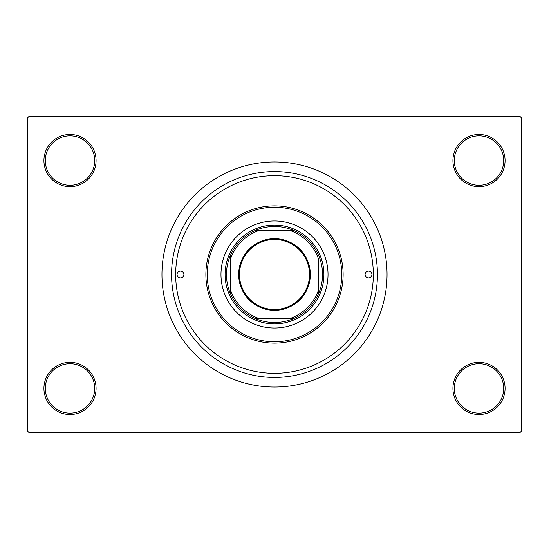 <?xml version="1.0" encoding="UTF-8"?>
<svg xmlns="http://www.w3.org/2000/svg" width="549" height="549" viewBox="0 0 549 549"><rect width="100%" height="100%" fill="white"/><g stroke="black" fill="none" stroke-linecap="round" stroke-linejoin="round"><path stroke-width="0.82" d="M452.925 388.418A26.078 26.078 0 0 1 479.002 362.34A26.078 26.078 0 0 1 505.08 388.418A26.078 26.078 0 0 1 479.002 414.495A26.078 26.078 0 0 1 452.925 388.418M503.708 388.418A24.705 24.705 0 0 0 479.002 363.713A24.705 24.705 0 0 0 454.298 388.418A24.705 24.705 0 0 0 479.002 413.123A24.705 24.705 0 0 0 503.708 388.418M43.92 388.418A26.078 26.078 0 0 1 69.998 362.34A26.078 26.078 0 0 1 96.075 388.418A26.078 26.078 0 0 1 69.998 414.495A26.078 26.078 0 0 1 43.92 388.418M94.703 388.418A24.705 24.705 0 0 0 69.998 363.713A24.705 24.705 0 0 0 45.293 388.418A24.705 24.705 0 0 0 69.998 413.123A24.705 24.705 0 0 0 94.703 388.418M43.92 160.583A26.078 26.078 0 0 1 69.998 134.505A26.078 26.078 0 0 1 96.075 160.583A26.078 26.078 0 0 1 69.998 186.66A26.078 26.078 0 0 1 43.92 160.583M94.703 160.583A24.705 24.705 0 0 0 69.998 135.877A24.705 24.705 0 0 0 45.293 160.583A24.705 24.705 0 0 0 69.998 185.287A24.705 24.705 0 0 0 94.703 160.583M452.925 160.583A26.078 26.078 0 0 1 479.002 134.505A26.078 26.078 0 0 1 505.08 160.583A26.078 26.078 0 0 1 479.002 186.66A26.078 26.078 0 0 1 452.925 160.583M503.708 160.583A24.705 24.705 0 0 0 479.002 135.877A24.705 24.705 0 0 0 454.298 160.583A24.705 24.705 0 0 0 479.002 185.287A24.705 24.705 0 0 0 503.708 160.583M171.562 274.5A102.938 102.938 0 0 1 274.5 171.562A102.938 102.938 0 0 1 377.438 274.5A102.938 102.938 0 0 1 274.5 377.438A102.938 102.938 0 0 1 171.562 274.5M161.955 274.5A112.545 112.545 0 0 0 274.5 387.045A112.545 112.545 0 0 0 387.045 274.5A112.545 112.545 0 0 0 274.5 161.955A112.545 112.545 0 0 0 161.955 274.5M520.178 432.338L28.823 432.338L27.45 430.965L27.45 118.035L28.823 116.663L520.178 116.663L521.55 118.035L521.55 430.965L520.178 432.338M177.053 274.5A3.431 3.431 0 0 0 180.484 277.931A3.431 3.431 0 0 0 183.915 274.5A3.431 3.431 0 0 0 180.484 271.069A3.431 3.431 0 0 0 177.053 274.5M365.085 274.5A3.431 3.431 0 0 0 368.516 277.931A3.431 3.431 0 0 0 371.947 274.5A3.431 3.431 0 0 0 368.516 271.069A3.431 3.431 0 0 0 365.085 274.5M220.972 274.5A53.528 53.528 0 0 0 274.5 328.028A53.528 53.528 0 0 0 328.028 274.5A53.528 53.528 0 0 0 274.5 220.972A53.528 53.528 0 0 0 220.972 274.5M341.752 274.5A67.252 67.252 0 0 0 274.5 207.248A67.252 67.252 0 0 0 207.248 274.5A67.252 67.252 0 0 0 274.5 341.752A67.252 67.252 0 0 0 341.752 274.5M205.875 274.5A68.625 68.625 0 0 1 274.5 205.875A68.625 68.625 0 0 1 343.125 274.5A68.625 68.625 0 0 1 274.5 343.125A68.625 68.625 0 0 1 205.875 274.5M373.32 274.5A98.82 98.82 0 0 0 274.5 175.68A98.82 98.82 0 0 0 175.68 274.5A98.82 98.82 0 0 0 274.5 373.32A98.82 98.82 0 0 0 373.32 274.5M274.5 238.678A35.822 35.822 0 0 1 310.322 274.5A35.822 35.822 0 0 1 274.5 310.322A35.822 35.822 0 0 1 238.678 274.5A35.822 35.822 0 0 1 274.5 238.678M274.5 309.499A34.999 34.999 0 0 0 309.499 274.5A34.999 34.999 0 0 0 274.5 239.501A34.999 34.999 0 0 0 239.501 274.5A34.999 34.999 0 0 0 274.5 309.499M274.5 226.463A48.038 48.038 0 0 0 255.045 230.58L258.73 230.58L255.045 230.58A48.038 48.038 0 0 0 230.58 293.955L230.58 290.27L230.58 293.955A48.038 48.038 0 0 0 293.955 318.42L290.27 318.42L293.955 318.42A48.038 48.038 0 0 0 318.42 293.955L318.42 258.73A46.665 46.665 0 0 0 290.27 230.58L258.73 230.58A46.665 46.665 0 0 0 230.58 258.73L230.58 290.27A46.665 46.665 0 0 0 258.73 318.42L290.27 318.42A46.665 46.665 0 0 0 318.42 290.27L318.42 293.955A48.038 48.038 0 0 0 293.955 230.58L290.27 230.58L293.955 230.58A48.038 48.038 0 0 0 274.5 226.463M274.5 323.91A49.41 49.41 0 0 1 225.09 274.5A49.41 49.41 0 0 1 274.5 225.09A49.41 49.41 0 0 1 323.91 274.5A49.41 49.41 0 0 1 274.5 323.91M255.045 318.42L258.73 318.42L255.045 318.42M230.58 255.045L230.58 258.73L230.58 255.045"/></g></svg>
